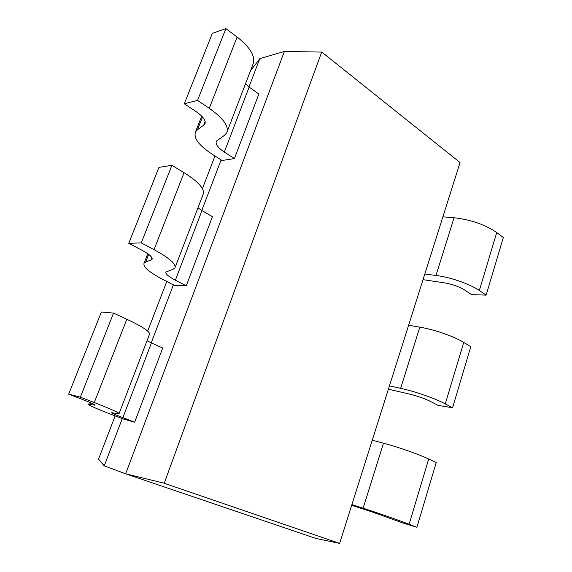 <?xml version="1.0" encoding="UTF-8"?>
<svg xmlns="http://www.w3.org/2000/svg" width="572" height="572" viewBox="0 0 572 572"><rect width="100%" height="100%" fill="white"/><g stroke="black" fill="none" stroke-linecap="round" stroke-linejoin="round"><path stroke-width="0.86" d="M214.965 156.006L202.431 188.646M166.774 281.467L147.705 331.116M115.144 415.894L98.527 459.152L104.226 465.88M122.279 418.625L104.247 465.822L125.661 473.816L284.398 51.444L259.802 58.616L248.992 86.908M221.107 159.917L201.802 210.439M173.387 284.835L151.237 342.821M250.45 70.878L259.824 58.573M164.264 483.233L125.661 473.816L315.529 538.323M339.632 543.4L460.06 162.541L321.714 52.009L164.207 483.276L339.632 543.4L315.551 538.381M284.398 51.444L321.721 52.081M423.03 279.658L443.329 282.675M442.9 216.824L454.061 217.789L435.993 275.461M435.993 275.475L424.81 274.017M464.693 290.068L471.528 294.609L486.15 295.123L479.322 290.519L496.732 232.561L503.324 237.53L486.15 295.123M443.314 282.654C451.673 283.969 458.808 286.443 464.714 290.075M454.039 217.76C470.985 219.712 485.235 224.646 496.775 232.561M479.365 290.519C469.819 283.934 450.614 277.277 435.971 275.461M388.395 389.203L408.78 393.922M408.615 325.246L419.812 327.163L400.65 388.338L389.446 385.871M430.766 401.573L438.059 405.398L452.559 407.757L445.266 403.889L463.728 342.428L470.77 346.703L452.559 407.757M408.758 393.908C417.174 395.903 424.517 398.462 430.787 401.58M419.791 327.148C434.448 329.572 453.918 336.343 463.77 342.435M445.309 403.896C435.092 398.405 415.308 391.513 400.629 388.331M351.68 505.312L372.129 511.947L402.566 522.872L416.909 527.305L409.102 524.281L428.714 458.994L436.243 462.476L416.909 527.305M372.265 440.218L383.483 443.207L363.12 508.201L351.909 504.59M383.454 443.193C398.133 447.061 418.203 454.068 428.757 459.001M409.144 524.295C398.183 520.041 377.777 512.905 363.106 508.193M134.649 422.172L162.713 348.033L151.43 342.928L122.88 417.66L134.649 422.172L123.352 419.033L111.712 414.586M94.609 404.611L94.416 405.098L88.703 404.368C88.689 405.276 96.368 408.68 111.755 414.593M122.944 417.674C115.387 414.764 111.647 413.098 111.733 412.684L117.367 413.577M113.542 313.106L126.812 319.255L94.266 402.538L80.345 397.161L113.542 313.106L101.387 311.997L68.676 394.137L82.404 399.435M80.345 397.161L68.676 394.137M147.004 340.769L151.487 342.935M82.425 399.435C91.077 402.802 95.317 404.697 95.145 405.133L94.459 405.112M117.432 413.599L119.055 413.678C119.562 412.898 111.311 409.187 94.301 402.552M126.855 319.255C143.043 326.934 150.565 331.989 149.435 334.427L119.119 413.513M186.272 285.778L212.427 216.688L201.973 210.582L175.389 280.187L186.272 285.778L174.381 285.342L163.599 279.851M151.966 257.729L151.108 259.924L145.703 262.012M175.447 280.194C168.483 276.533 165.308 273.809 165.93 272.022L172.665 269.469M171.907 165.315L184.084 172.708L154.018 249.635L141.27 242.885L171.907 165.315L158.98 167.374L128.743 243.307L141.341 249.914C149.271 254.19 152.838 257.307 152.073 259.266L151.151 259.938M141.27 242.885L128.743 243.307M148.67 254.39L145.688 262.005L144.044 263.213C142.9 266.938 149.435 272.486 163.642 279.851M197.933 207.886L202.038 210.575M172.73 269.498L174.875 268.046C176.512 264.278 169.577 258.144 154.061 249.635M184.12 172.701C198.913 182.082 205.219 189.361 203.053 194.544L175.161 267.296M234.413 158.594L258.844 94.037L249.142 87.087L224.317 152.073L234.413 158.594L222.029 160.503L212.019 154.125M205.148 121.536L203.718 125.196L197.54 129.68M224.381 152.066C217.946 147.769 215.272 144.13 216.352 141.155L224.024 135.643M225.897 28.6L237.101 37.037L209.252 108.308L197.54 100.407L225.897 28.6L212.348 33.362L184.306 103.775L195.903 111.476C203.174 116.524 206.163 120.678 204.89 123.945L203.754 125.211M197.54 100.407L184.306 103.775M202.502 116.974L197.526 129.672L195.502 131.946C193.393 138.102 198.913 145.488 212.062 154.118M245.452 83.927L249.206 87.066M224.081 135.671L226.684 132.897C229.286 126.569 223.488 118.375 209.288 108.301M237.144 37.023C250.693 47.834 255.941 57.007 252.881 64.55L227.155 131.653M89.911 404.397L90.569 402.717M88.703 404.368L89.525 402.273M144.044 263.213L147.762 253.732M152.073 259.266L152.216 258.909M195.502 131.946L201.709 116.123M204.89 123.945L205.119 123.352"/></g></svg>
